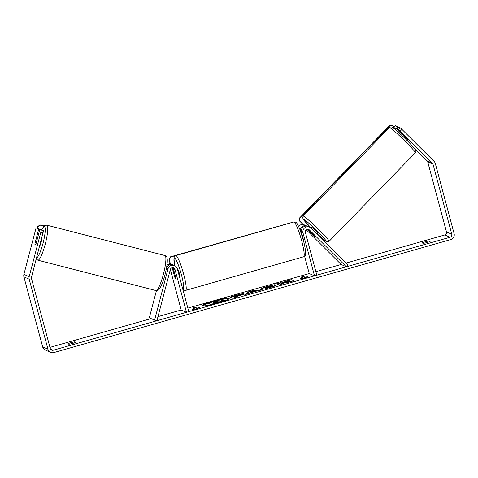 <?xml version="1.0" encoding="UTF-8"?>
<svg xmlns="http://www.w3.org/2000/svg" width="478" height="478" viewBox="0 0 478 478"><rect width="100%" height="100%" fill="white"/><g stroke="black" fill="none" stroke-linecap="round" stroke-linejoin="round"><path stroke-width="0.72" d="M166.511 267.937A4.876 4.798 -66.5 0 1 173.024 264.926L174.601 265.607A4.876 4.798 -66.5 0 1 177.308 268.756L188.798 311.632L186.474 312.295L181.198 310.007L170.341 269.484A2.438 2.396 -66.5 0 1 174.984 269.419L186.474 312.295M170.341 269.484L156.909 320.714L154.585 320.117L168.017 268.887A4.876 4.798 -66.5 0 1 174.601 265.607L173.938 257.905L174.506 256.501L175.785 255.599A18.068 2.492 74.1 0 1 183.672 274.252A18.068 2.492 74.1 0 1 185.685 290.355L303.661 256.77A18.068 2.492 -105.9 0 0 301.648 240.661A18.068 2.492 -105.9 0 0 293.761 222.007C295.255 221.9 296.181 222.228 296.551 222.993C297.095 223.28 298.194 225.407 299.849 229.368L303.279 239.992C305.615 248.482 305.818 254.045 305.573 254.027C305.711 255.127 305.072 256.041 303.661 256.77M172.779 267.65A2.438 2.396 -66.5 0 1 173.4 268.732L175.701 277.306A4.063 0.562 74.1 0 1 175.659 278.644A4.063 0.562 74.1 0 1 174.643 276.852L172.349 268.272A2.438 2.396 113.5 0 0 172.122 267.716M167.198 262.936A4.876 4.798 -66.5 0 1 169.326 263.318L171.966 264.465A4.876 4.798 113.5 0 0 166.936 265.248M172.48 264.728A4.876 4.798 113.5 0 0 171.966 264.465M154.585 320.117L149.309 317.828L156.443 290.612M307.223 229.261L312.821 234.794M312.803 234.818L314.47 236.174L313.861 235.272L307.772 229.219L309.356 229.906A2.438 2.396 113.5 0 0 305.34 232.308L316.83 275.185L314.506 275.842L309.23 273.553L304.594 256.25M309.356 229.906L346.395 266.766L348.092 265.021L311.053 228.161A4.876 4.798 113.5 0 0 309.601 227.175L308.017 226.488A4.876 4.798 113.5 0 0 301.439 232.278L303.733 240.852A4.063 0.562 74.1 0 1 303.799 241.999M309.601 227.175A4.876 4.798 113.5 0 0 303.022 232.965L314.506 275.842M300.22 230.336A4.876 4.798 -66.5 0 1 306.96 226.028L304.325 224.887A4.876 4.798 113.5 0 0 298.595 226.411M306.96 226.028A4.876 4.798 -66.5 0 1 307.474 226.291M346.395 266.766L341.119 264.477L306.207 229.727M308.788 230.521L314.536 236.18L308.788 230.521M316.789 233.867L317.649 232.989L315.163 230.205L311.901 227.331L311.035 228.143M403.677 135.435L403.378 135.746L407.429 139.779L407.716 139.486M213.756 301.032A13.695 1.524 -15 0 0 202.75 305.544A13.695 1.524 -15 0 0 218.201 302.962A13.695 1.524 -15 0 0 229.207 298.457A13.695 1.524 -15 0 0 213.756 301.032M229.141 298.678A13.695 1.524 -15 0 0 213.857 301.427A13.695 1.524 -15 0 0 202.917 305.711M429.166 240.954A4.063 0.454 -15 0 0 425.312 241.784A4.063 0.454 -15 0 0 422.205 242.938L423.173 243.356A4.063 0.454 -15 0 0 427.027 242.525A4.063 0.454 -15 0 0 430.14 241.372L429.166 240.954L429.381 241.743M74.849 341.83L75.823 342.254A4.063 0.454 165 0 1 72.71 343.407A4.063 0.454 165 0 1 68.862 344.232L67.888 343.813A4.063 0.454 165 0 1 70.995 342.66A4.063 0.454 165 0 1 74.849 341.83L75.064 342.624M38.712 229.082L36.077 227.934L41.036 229.679L38.712 229.082L35.008 243.218A4.063 0.711 -75.6 0 0 35.121 245.017A4.063 0.711 -75.6 0 0 35.139 245.023A4.063 0.711 -75.6 0 0 36.065 243.672L39.77 229.542L43.486 230.743L39.77 229.542M286.525 281.769L291.245 279.606L286.167 281.052L281.906 283.036L280.837 282.57L276.547 283.789L279.188 284.936L283.478 283.717L282.791 283.418L284.063 282.845L288.933 282.163L294.084 280.694L286.525 281.769L286.627 282.157L291.257 281.5M255.838 291.245L244.796 294.729L248.703 291.717L252.808 290.546L261.998 289.829L255.838 291.245M49.951 347.375L151.06 318.587M157.985 316.615L181.198 310.007M187.854 308.113L309.23 273.553M315.886 271.659L341.119 264.477M346.114 263.055L444.809 234.955A2.438 2.396 113.5 0 0 446.5 231.955L427.732 161.911A2.438 2.396 113.5 0 0 427.111 160.829L413.398 147.182M43.486 230.743L31.5 277.252A2.438 2.396 113.5 0 0 31.5 278.513L50.274 348.558A2.438 2.396 113.5 0 0 53.219 350.237L450.085 237.243A2.438 2.396 113.5 0 0 451.782 234.244L433.008 164.199A2.438 2.396 113.5 0 0 432.387 163.118L400.241 131.121L398.628 129.628L397.236 129.024L398.933 127.285L400.325 127.889L401.938 129.383L400.241 131.121M307.635 276.613L305.185 278.053L300.674 278.596L302.998 277.933L301.015 277.079L303.339 276.415L305.317 277.276L307.635 276.613M194.689 308.77L192.371 309.433L196.876 308.89L199.332 307.45L197.008 308.113L195.03 307.252L192.712 307.916L194.785 309.141M243.864 293.761L243.876 293.767C244.204 294.125 242.304 294.89 238.169 296.073L236.048 296.677L236.801 297.005L232.511 298.224L229.876 297.077L236.508 295.189C240.625 294.03 243.075 293.558 243.864 293.761L243.965 293.851M260.546 289.298C260.08 288.826 262.338 287.852 267.327 286.376L274.444 284.751L267.949 286.68C265.678 287.356 264.681 287.81 264.955 288.037L276.153 285.408L269.897 287.619C264.961 288.981 261.848 289.543 260.552 289.298L260.42 289.184M265.063 288.425L264.89 287.971L265.069 288.425L269.467 287.684L272.639 286.549L272.532 286.161M43.157 232.786L40.839 232.189L29.176 276.654A4.876 4.798 113.5 0 0 29.182 279.17L47.949 349.215A4.876 4.798 113.5 0 0 53.847 352.573L450.712 239.58A4.876 4.798 113.5 0 0 454.1 233.581L435.333 163.536A4.876 4.798 113.5 0 0 434.084 161.379L401.938 129.383M398.102 131.958L393.543 127.423L396.178 128.564L397.875 126.825L398.64 127.584M397.875 126.825L395.24 125.678L393.543 127.423M398.628 129.628L400.325 127.889M407.411 140.843L408.134 140.102L407.453 139.194L397.236 129.024M396.178 128.564L402.201 134.557M36.077 227.934L23.9 274.366A4.876 4.798 113.5 0 0 23.906 276.882L42.673 346.926A4.876 4.798 113.5 0 0 45.374 350.075L50.65 352.364M40.839 232.189L41.162 230.145M216.367 302.233L220.286 301.69L220.394 302.078L216.468 302.622L216.367 302.233L214.479 302.765L215.387 303.506L211.091 304.725L208.444 303.578L208.342 303.189L215.674 301.104L221.009 299.79L222.999 299.664L223.196 300.136L222.431 300.674M211.091 304.725L208.342 303.189M215.279 303.112L210.983 304.337M216.468 302.622L215.064 303.022M220.286 301.69L225.252 300.28L225.347 300.638M220.394 302.078L225.001 300.77M223.005 299.67C223.31 299.873 222.515 300.292 220.627 300.931L225.252 300.28M303.094 278.304L302.998 277.933M305.317 277.276L305.418 277.664L303.44 276.804L301.6 277.33M303.44 276.804L303.339 276.415M305.418 277.664L306.243 277.431M193.291 308.167L195.138 307.641L195.03 307.252M197.94 308.268L197.115 308.501L195.138 307.641M197.115 308.501L197.008 308.113M250.591 292.333L254.045 291.353L251.583 291.514L250.591 292.333L250.693 292.709M254.147 291.729L254.045 291.353M245.764 294.454L248.805 292.106L248.703 291.717M248.805 292.106L252.91 290.941L252.808 290.546M252.91 290.941L260.068 290.379M239.609 294.998L234.776 296.127L235.475 296.426L239.609 294.998M235.475 296.426L235.576 296.82L234.776 296.127M235.576 296.82L236.048 296.683L236.323 297.143M238.313 296.031L239.753 295.422L239.615 295.004M230.456 297.334L236.61 295.583C240.727 294.424 243.183 293.946 243.971 294.155M282.994 283.854L282.791 283.418M288.82 280.717L282.014 283.424L280.945 282.958L277.132 284.046M280.945 282.958L280.837 282.57M282.014 283.424L281.906 283.036M286.268 281.44L286.167 281.052M260.647 289.686C260.181 289.214 262.446 288.24 267.435 286.77L272.562 285.491M272.639 286.549L274.324 286.197M218.727 300.913L213.272 302.245L213.905 302.52L218.763 300.949M217.508 301.487L213.857 302.496M39.716 245.913A4.063 0.711 -75.6 0 0 41.072 242.471A4.063 0.711 -75.6 0 0 41.616 238.677M37.35 238.486A4.063 0.711 -75.6 0 0 37.182 237.166A4.063 0.711 -75.6 0 0 37.165 237.16A4.063 0.711 -75.6 0 0 36.424 238.086L34.954 243.696A4.063 0.711 -75.6 0 0 35.121 245.017A4.063 0.711 -75.6 0 0 35.139 245.023A4.063 0.711 -75.6 0 0 35.88 244.097L37.415 238.504M179.65 277.509L179.913 277.431A4.063 0.562 -105.9 0 0 179.459 273.816A4.063 0.562 -105.9 0 0 177.691 269.622L177.547 269.664M174.261 272.155A4.063 0.562 -105.9 0 0 173.436 270.835A4.063 0.562 -105.9 0 0 173.341 271.755L174.829 277.324A4.063 0.562 -105.9 0 0 175.659 278.644A4.063 0.562 -105.9 0 0 175.755 277.724L174.315 272.143M37.625 228.335L38.085 226.566L37.756 226.423L40.206 224.959L44.155 225.975M37.278 228.245L37.756 226.423M40.206 224.959L44.107 226.022M40.54 225.102L38.085 226.566M170.491 263.826L168.991 259.333L170.407 256.835L294.125 221.846L170.736 256.979L169.326 259.476M170.156 263.683L168.991 259.333M170.407 256.835L170.736 256.979M394.105 126.843L392.504 125.427L389.666 125.463L390 125.606L299.796 218.201L299.467 218.064L299.473 220.926L303.106 224.541M389.666 125.463L299.467 218.064M299.473 220.926L303.327 224.576M390 125.606L392.832 125.571M299.802 221.069L299.796 218.201M168.017 268.887L166.464 268.212M172.349 268.272L171.56 267.931M174.984 269.419L173.4 268.732M303.022 232.965L301.439 232.278M303.207 216.098L389.456 127.566A18.068 1.153 44.2 0 1 389.767 127.602A18.068 1.153 44.2 0 1 404.274 140.401A18.068 1.153 44.2 0 1 415.34 152.781L329.097 241.312A18.068 1.153 -135.8 0 0 318.031 228.932A18.068 1.153 -135.8 0 0 303.524 216.134A18.068 1.153 -135.8 0 0 303.207 216.098L302.622 217.371L303.118 219.109L311.136 228.036A16.037 1.022 44.2 0 1 303.53 218.996A16.037 1.022 44.2 0 1 317.344 231.286A16.037 1.022 44.2 0 1 325.954 241.312A16.037 1.022 44.2 0 1 316.956 233.7L326.54 241.719M415.024 149.883A16.037 1.022 -135.8 0 0 406.414 139.851A16.037 1.022 -135.8 0 0 392.599 127.56M53.219 350.237L50.459 349.036M450.085 237.243L444.809 234.955M432.387 163.118L427.111 160.829M433.008 164.199L427.732 161.911M451.782 234.244L446.5 231.955M29.176 276.654L23.9 274.366M29.182 279.17L23.906 276.882M47.949 349.215L42.673 346.926M237.608 296.235L237.506 295.846M236.61 295.583L236.508 295.189M267.435 286.77L267.327 286.376M265.069 288.425L264.961 288.037M269.467 287.684L269.359 287.29M216.187 301.833L216.086 301.439M155.864 290.51A18.068 3.161 -75.6 0 0 155.948 290.534A18.068 3.161 -75.6 0 0 163.446 274.067A18.068 3.161 -75.6 0 0 165.03 255.563A18.068 3.161 -75.6 0 0 164.946 255.533L46.844 225.18A18.068 3.161 104.4 0 1 46.928 225.21A18.068 3.161 104.4 0 1 45.344 243.714A18.068 3.161 104.4 0 1 37.852 260.181L36.28 259.028M36.621 257.732A16.037 2.808 -75.6 0 0 43.211 242.555A16.037 2.808 -75.6 0 0 44.478 226.674A16.037 2.808 -75.6 0 0 41.634 230.02M182.662 288.748A16.037 2.211 -105.9 0 0 181.407 274.659A16.037 2.211 -105.9 0 0 175.384 258.807A16.037 2.211 -105.9 0 0 174.625 265.619M389.456 127.566C390.556 126.849 391.398 126.712 391.99 127.154C392.432 127.082 395.091 129.245 399.961 133.649C406.402 139.666 411.259 144.625 414.528 148.527C416.84 151.747 415.92 150.893 415.34 152.781M401.598 135.178L402.494 134.258M326.558 241.725L329.097 241.312M37.852 260.181L155.948 290.534C157.477 290.654 158.576 290.17 159.252 289.088C161.104 286.782 163.052 281.877 165.089 274.39C168.376 261.084 167.569 255.879 165.322 255.664L164.946 255.533M37.732 237.303L37.165 237.16M46.844 225.18L44.872 225.461L43.546 226.626L41.568 230.002M293.761 222.007L175.785 255.599M173.926 270.691L173.436 270.835M301.965 234.244L301.612 234.34M182.799 289.262L184.006 290.218L185.685 290.355"/></g></svg>

